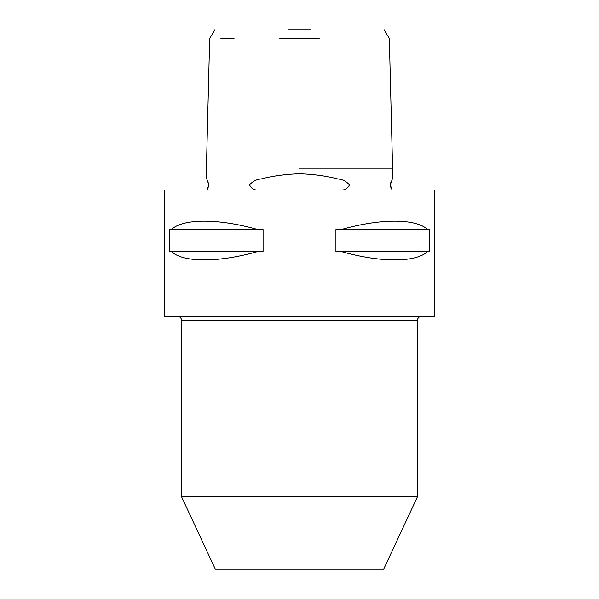 <?xml version="1.0" encoding="UTF-8"?>
<svg xmlns="http://www.w3.org/2000/svg" width="599" height="599" viewBox="0 0 599 599"><rect width="100%" height="100%" fill="white"/><g stroke="black" fill="none" stroke-linecap="round" stroke-linejoin="round"><path stroke-width="0.9" d="M206.91 189.995L207.516 188.947A8.423 8.423 0 0 0 207.711 181.317L206.176 177.499L209.68 38.373L214.824 29.95M207.516 188.947L208.677 184.941L207.711 181.317M384.176 29.95L389.32 38.373L392.817 177.499L390.323 184.941L392.09 189.995L342.74 189.995C345.818 189.561 348.041 187.876 349.397 184.941C346.447 181.377 342.658 179.386 338.016 178.989C326.665 176.016 313.831 174.272 299.5 173.747C285.176 174.264 272.335 176.016 260.984 178.989C256.335 179.393 252.538 181.377 249.603 184.941C250.966 187.884 253.19 189.569 256.26 189.995M319.162 38.373L279.838 38.373M220.904 38.373L234.022 38.373M287.939 29.95L311.061 29.95M391.484 188.947A8.423 8.423 0 0 1 391.289 181.317M177.364 316.347A4.208 4.208 0 0 1 181.572 320.562L181.572 496.796L417.428 496.796L417.428 320.562L181.572 320.562M421.636 316.347A4.208 4.208 0 0 0 417.428 320.562M181.572 496.796L215.266 569.05L383.734 569.05L417.428 496.796M257.929 251.49C218.553 262.729 183.129 262.729 171.299 251.49L169.742 251.49L169.742 229.589L171.299 229.589C183.129 218.343 218.553 218.343 257.929 229.589L263.081 229.589L263.081 251.49L171.299 251.49M341.071 229.589C380.447 218.343 415.871 218.343 427.701 229.589L429.258 229.589L429.258 251.49L427.701 251.49C415.871 262.729 380.447 262.729 341.071 251.49L335.919 251.49L335.919 229.589L427.701 229.589M434.275 189.995L164.725 189.995L164.725 316.347L434.275 316.347L434.275 189.995M171.299 229.589L257.929 229.589M341.071 251.49L427.701 251.49M299.5 168.94L391.783 168.94L299.5 168.94M338.016 178.989L260.984 178.989"/></g></svg>
